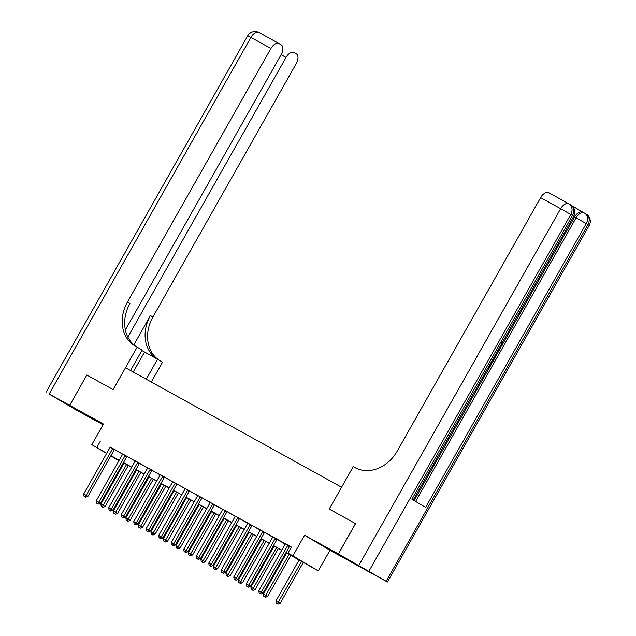 <?xml version="1.0" encoding="UTF-8"?>
<svg xmlns="http://www.w3.org/2000/svg" width="636" height="636" viewBox="0 0 636 636"><rect width="100%" height="100%" fill="white"/><g stroke="black" fill="none" stroke-linecap="round" stroke-linejoin="round"><path stroke-width="0.95" d="M103.271 424.419L86.21 414.871L103.183 424.578M343.13 557.271L328.319 548.749L343.13 557.271M118.964 460.679L110.815 455.917M125.364 329.949L281.176 54.553A8.363 4.786 118.9 0 0 281.184 44.83L279.156 43.638A8.363 4.786 118.9 0 0 279.085 43.59A8.363 4.786 118.9 0 0 270.92 48.471L250.91 37.405L49.163 394.002L69.674 405.347L86.83 375.017L69.722 405.37L103.056 424.808M304.58 535.242L329.957 550.283L363.728 568.95L338.344 553.908L304.58 535.242L292.91 555.856L318.294 570.897L285.954 552.612M329.957 550.283L318.294 570.897M355.5 523.587L329.233 509.062L355.5 523.587L338.344 553.908M286.041 552.469L298.197 559.187L287.909 553.089L291.344 547.032L110.1 447.195M114.647 449.453L122.597 454.128M127.152 456.37L135.102 461.044M139.658 463.286L147.608 467.953M151.98 470.37L160.113 474.869M164.668 477.119L172.618 481.786M177.174 484.036L185.124 488.702M189.679 490.952L197.629 495.619M202.184 497.861L210.134 502.535M214.507 504.952L222.64 509.444M227.195 511.694L235.145 516.36M239.708 518.61L247.65 523.277M252.214 525.527L260.156 530.193M264.719 532.443L272.661 537.11M277.034 539.527L285.166 544.026M289.73 546.268L291.161 547.342M289.682 546.308L285.206 543.828M277.177 539.392L272.701 536.919M264.671 532.475L260.196 530.003M252.166 525.567L247.69 523.086M239.661 518.65L235.185 516.17M227.155 511.734L222.68 509.253M214.65 504.817L210.174 502.337M202.145 497.901L197.669 495.428M189.639 490.984L185.163 488.512M177.134 484.076L172.658 481.595M164.629 477.159L160.153 474.679M152.123 470.243L147.647 467.762M139.618 463.326L135.142 460.846M127.113 456.41L122.637 453.929M114.607 449.493L110.131 447.021M86.878 375.049L113.136 389.574L125.491 367.735L341.588 487.232L329.233 509.062L353.25 466.617L355.055 467.611A34.845 28.58 -59.4 0 0 397.222 451.115L540.64 197.621A8.363 4.786 -61.1 0 1 548.804 192.74A8.363 4.786 -61.1 0 1 548.876 192.78L568.743 203.766M106.641 453.444L91.823 444.659L103.485 424.045L69.722 405.37M91.823 444.659L106.721 453.293M100.257 441.36L96.823 447.426M287.909 553.089L292.91 555.856M119.139 460.361L111.912 456.37L119.019 460.575M281.708 550.259L273.448 545.696M269.203 543.351L260.943 538.779M256.698 536.434L248.438 531.863M244.192 529.518L235.932 524.946M231.687 522.601L223.427 518.038M219.181 515.685L210.921 511.121M206.676 508.768L198.416 504.205M194.171 501.86L185.911 497.288M181.665 494.943L173.405 490.372M169.16 488.027L160.9 483.455M156.655 481.11L148.395 476.539M144.149 474.194L135.889 469.63M131.644 467.277L123.384 462.714M110.958 455.654L119.218 460.218M123.464 462.571L131.724 467.134M135.969 469.479L144.229 474.051M148.474 476.396L156.734 480.967M160.98 483.312L169.24 487.884M173.485 490.229L181.745 494.8M185.99 497.145L194.258 501.709M198.504 504.062L206.764 508.625M211.009 510.978L219.269 515.542M223.514 517.887L231.774 522.458M236.02 524.803L244.28 529.375M248.525 531.72L256.785 536.291M261.03 538.636L269.29 543.2M273.536 545.553L281.796 550.116M287.973 545.291L287.83 545.418A1.391 1.145 -59.4 0 0 287.504 545.831L261.293 592.164L258.788 590.78L285 544.448A1.391 1.145 -59.4 0 0 285.182 543.955L285.222 543.772M287.83 545.418L289.547 546.435A1.391 1.145 -59.4 0 0 289.221 546.849L263.002 593.181L261.293 592.164L260.164 593.634L259.162 593.078L260.164 593.634M260.847 594.04L263.002 593.181M258.788 590.78L259.162 593.078M299.159 559.911L275.937 600.941L280.158 603.341L303.396 562.272M277.312 603.795L276.31 603.238L277.996 604.2L277.312 603.795L301.655 561.294M276.31 603.238L275.937 600.941M280.158 603.341L277.996 604.2M275.46 538.382L275.324 538.501A1.391 1.145 -59.4 0 0 274.998 538.915L248.779 585.247L246.283 583.864L272.494 537.531A1.391 1.145 -59.4 0 0 272.677 537.038L272.717 536.856M277.224 539.352L277.042 539.519A1.391 1.145 -59.4 0 0 276.716 539.932L250.497 586.265L248.779 585.247L247.658 586.718L246.657 586.161L247.658 586.718M248.342 587.123L250.497 586.265M246.283 583.864L246.657 586.161M262.954 531.465L262.819 531.585A1.391 1.145 -59.4 0 0 262.493 531.998L236.274 578.331L233.778 576.947L259.989 530.615A1.391 1.145 -59.4 0 0 260.172 530.122L260.211 529.947M262.819 531.585L264.536 532.602A1.391 1.145 -59.4 0 0 264.21 533.016L237.991 579.348L236.274 578.331L235.153 579.801L234.151 579.245L235.153 579.801M235.837 580.207L237.991 579.348M233.778 576.947L234.151 579.245M250.449 524.549L250.314 524.676A1.391 1.145 -59.4 0 0 249.988 525.09L223.769 571.422L221.272 570.039L247.484 523.706A1.391 1.145 -59.4 0 0 247.666 523.213L247.706 523.03M250.314 524.676L252.031 525.686A1.391 1.145 -59.4 0 0 251.697 526.099L225.486 572.432L223.769 571.422L222.648 572.885L221.646 572.328L222.648 572.885M223.331 573.29L225.486 572.432M221.272 570.039L221.646 572.328M286.645 552.994L263.431 594.032L267.645 596.425L290.89 555.339M264.807 596.878L263.805 596.322L265.49 597.284L264.807 596.878L289.149 554.377M263.805 596.322L263.431 594.032M267.645 596.425L265.49 597.284M274.14 546.078L250.926 587.115L255.139 589.516L278.385 548.423M252.301 589.962L251.3 589.413L252.985 590.367L252.301 589.962L276.644 547.461M251.3 589.413L250.926 587.115M255.139 589.516L252.985 590.367M261.635 539.161L238.421 580.199L242.634 582.6L265.88 541.514M239.796 583.045L238.794 582.497L240.48 583.451L239.796 583.045L264.139 540.544M238.794 582.497L238.421 580.199M242.634 582.6L240.48 583.451M237.944 517.632L237.808 517.76A1.391 1.145 -59.4 0 0 237.482 518.173L211.263 564.506L208.767 563.122L234.978 516.79A1.391 1.145 -59.4 0 0 235.161 516.297L235.201 516.114M237.808 517.76L239.526 518.777A1.391 1.145 -59.4 0 0 239.192 519.191L212.981 565.523L211.263 564.506L210.134 565.968L209.141 565.42L210.134 565.968M210.826 566.374L212.981 565.523M208.767 563.122L209.141 565.42M249.129 532.245L225.915 573.282L230.129 575.683L253.374 534.598M227.29 576.129L226.289 575.58L227.974 576.542L227.29 576.129L251.633 533.628M226.289 575.58L225.915 573.282M230.129 575.683L227.974 576.542M496.008 353.695L496.66 354.983L496.04 356.073L495.094 355.309M498.823 348.719L499.968 349.132L499.347 350.221L497.932 350.285M488.233 367.433L488.79 367.767L491.223 363.474L491.692 363.752L488.687 369.071L487.637 368.483M414.139 500.596L488.583 369.015M491.596 363.697L492.383 362.297M494.625 358.33L495.937 356.017M496.597 354.856L499.212 350.229M499.864 349.077L501.144 346.811M502.758 343.965L574.586 217.003A8.363 4.786 -61.1 0 1 582.751 212.122A8.363 4.786 -61.1 0 1 582.822 212.162L584.182 212.917M582.783 212.146L571.533 205.476M494.649 356.096L493.957 359.745L492.487 362.353L491.437 361.765M338.392 553.94L363.776 568.982L387.443 581.996L338.392 553.94L355.548 523.619M358.903 565.277L560.65 208.688L570.77 214.443L572.487 215.461L411.905 499.284L425.627 507.409L586.209 223.594L589.198 225.406L387.443 581.996M491.223 363.474L490.65 363.156M488.687 369.071L487.653 368.459M492.487 362.353L491.453 361.741M492.033 360.715L492.59 361.049L493.441 359.547L494.045 357.162M493.441 359.547L492.868 359.229M498.521 349.251L499.968 349.132M496.04 356.073L495.42 354.737M499.96 346.707L501.629 345.205L501.001 344.863M501.629 345.205L501.748 342.55M502.464 341.604L502.154 345.388L499.355 347.765M86.83 375.017L113.136 389.574L137.153 347.121L135.357 346.119A34.845 28.58 120.6 0 1 134.752 345.777A34.845 28.58 120.6 0 1 127.502 301.973L270.92 48.471M146.248 379.215L157.569 359.213L141.868 350.523M157.569 359.213L162.538 362.162L151.304 382.013M137.153 347.121L142.13 350.062L130.547 370.534M127.844 337.064L286.049 57.439A8.363 4.786 118.9 0 1 294.214 52.557A8.363 4.786 118.9 0 1 294.285 52.597L296.304 53.798A8.363 4.786 118.9 0 1 296.304 63.513L152.886 317.006A34.845 28.58 120.6 0 0 158.595 359.817M156.551 358.648A34.845 28.58 120.6 0 1 150.414 315.543L133.854 344.815M49.163 394.002L74.547 409.043L95.058 420.38L69.674 405.347M136.12 346.541A34.845 28.58 120.6 0 1 129.975 303.436L127.502 301.973M225.438 510.716L225.303 510.843A1.391 1.145 -59.4 0 0 224.977 511.257L198.758 557.589L196.262 556.206L222.473 509.873A1.391 1.145 -59.4 0 0 222.656 509.38L222.695 509.198M225.303 510.843L227.02 511.861A1.391 1.145 -59.4 0 0 226.686 512.274L200.475 558.607L198.758 557.589L197.629 559.052L196.635 558.503L197.629 559.052M198.321 559.457L200.475 558.607M196.262 556.206L196.635 558.503M212.933 503.799L212.798 503.927A1.391 1.145 -59.4 0 0 212.472 504.34L186.253 550.673L183.756 549.289L209.967 502.957A1.391 1.145 -59.4 0 0 210.15 502.464L210.19 502.281M214.69 504.777L214.515 504.944A1.391 1.145 -59.4 0 0 214.181 505.358L187.97 551.69L186.253 550.673L185.124 552.143L184.13 551.587L185.124 552.143M185.815 552.549L187.97 551.69M183.756 549.289L184.13 551.587M200.427 496.883L200.292 497.01A1.391 1.145 -59.4 0 0 199.966 497.424L173.747 543.756L171.251 542.373L197.462 496.04A1.391 1.145 -59.4 0 0 197.645 495.547L197.685 495.365M200.292 497.01L202.01 498.028A1.391 1.145 -59.4 0 0 201.676 498.441L175.464 544.774L173.747 543.756L172.618 545.227L171.625 544.67L172.618 545.227M173.31 545.632L175.464 544.774M171.251 542.373L171.625 544.67M187.922 489.974L187.787 490.094A1.391 1.145 -59.4 0 0 187.461 490.507L161.242 536.84L158.746 535.456L184.957 489.124A1.391 1.145 -59.4 0 0 185.14 488.631L185.179 488.448M187.787 490.094L189.504 491.111A1.391 1.145 -59.4 0 0 189.17 491.525L162.959 537.857L161.242 536.84L160.113 538.31L159.119 537.754L160.113 538.31M160.805 538.716L162.959 537.857M158.746 535.456L159.119 537.754M175.417 483.058L175.282 483.185A1.391 1.145 -59.4 0 0 174.956 483.591L148.737 529.923L146.24 528.548L172.451 482.207A1.391 1.145 -59.4 0 0 172.634 481.714L172.674 481.539M175.282 483.185L176.999 484.195A1.391 1.145 -59.4 0 0 176.665 484.608L150.454 530.941L148.737 529.923L147.608 531.394L146.606 530.837L147.608 531.394M148.299 531.799L150.454 530.941M146.24 528.548L146.606 530.837M236.624 525.336L213.41 566.366L217.623 568.767L240.869 527.681M214.785 569.22L213.783 568.663L215.469 569.625L214.785 569.22L239.128 526.711M213.783 568.663L213.41 566.366M217.623 568.767L215.469 569.625M224.118 518.42L200.904 559.449L205.118 561.85L228.364 520.765M202.28 562.303L201.278 561.747L202.964 562.709L202.28 562.303L226.623 519.803M201.278 561.747L200.904 559.449M205.118 561.85L202.964 562.709M211.613 511.503L188.399 552.533L192.613 554.934L215.858 513.848M189.774 555.387L188.773 554.831L190.458 555.792L189.774 555.387L214.117 512.886M188.773 554.831L188.399 552.533M192.613 554.934L190.458 555.792M199.108 504.587L175.894 545.624L180.107 548.017L203.353 506.932M177.269 548.471L176.267 547.922L177.953 548.876L177.269 548.471L201.612 505.97M176.267 547.922L175.894 545.624M180.107 548.017L177.953 548.876M186.602 497.67L163.388 538.708L167.602 541.109L190.848 500.015M164.764 541.554L163.762 541.005L165.447 541.959L164.764 541.554L189.107 499.053M163.762 541.005L163.388 538.708M167.602 541.109L165.447 541.959M162.911 476.141L162.776 476.269A1.391 1.145 -59.4 0 0 162.45 476.682L136.231 523.015L133.735 521.631L159.946 475.299A1.391 1.145 -59.4 0 0 160.129 474.806L160.169 474.623M162.776 476.269L164.493 477.286A1.391 1.145 -59.4 0 0 164.16 477.692L137.948 524.024L136.231 523.015L135.102 524.477L134.101 523.929L135.102 524.477M135.794 524.883L137.948 524.024M133.735 521.631L134.101 523.929M174.097 490.753L150.883 531.791L155.097 534.192L178.342 493.107M152.258 534.638L151.257 534.089L152.942 535.051L152.258 534.638L176.601 492.137M151.257 534.089L150.883 531.791M155.097 534.192L152.942 535.051M150.406 469.225L150.271 469.352A1.391 1.145 -59.4 0 0 149.937 469.766L123.726 516.098L121.23 514.715L147.441 468.382A1.391 1.145 -59.4 0 0 147.624 467.889L147.663 467.706M152.163 470.203L151.988 470.37A1.391 1.145 -59.4 0 0 151.654 470.783L125.443 517.116L123.726 516.098L122.597 517.561L121.595 517.012L122.597 517.561M123.289 517.966L125.443 517.116M121.23 514.715L121.595 517.012M161.592 483.837L138.378 524.875L142.591 527.276L165.837 486.19M139.753 527.729L138.751 527.172L140.437 528.134L139.753 527.729L164.096 485.22M138.751 527.172L138.378 524.875M142.591 527.276L140.437 528.134M137.901 462.308L137.766 462.436A1.391 1.145 -59.4 0 0 137.432 462.849L111.221 509.182L108.724 507.798L134.935 461.466A1.391 1.145 -59.4 0 0 135.118 460.973L135.158 460.79M137.766 462.436L139.483 463.453A1.391 1.145 -59.4 0 0 139.149 463.867L112.938 510.199L111.221 509.182L110.092 510.644L109.09 510.096L110.092 510.644M110.783 511.058L112.938 510.199M108.724 507.798L109.09 510.096M149.086 476.928L125.872 517.958L130.086 520.359L153.332 479.274M127.248 520.812L126.246 520.256L127.931 521.218L127.248 520.812L151.591 478.312M126.246 520.256L125.872 517.958M130.086 520.359L127.931 521.218M125.395 455.392L125.26 455.519A1.391 1.145 -59.4 0 0 124.926 455.933L98.715 502.265L96.211 500.882L122.43 454.549A1.391 1.145 -59.4 0 0 122.613 454.056L122.645 453.873M125.26 455.519L126.969 456.537A1.391 1.145 -59.4 0 0 126.644 456.95L100.432 503.283L98.715 502.265L97.586 503.736L96.585 503.179L97.586 503.736M98.27 504.141L100.432 503.283M96.211 500.882L96.585 503.179M136.581 470.012L113.367 511.042L117.581 513.443L140.826 472.357M114.734 513.896L113.741 513.339L115.426 514.301L114.734 513.896L139.085 471.395M113.741 513.339L113.367 511.042M117.581 513.443L115.426 514.301M112.89 448.483L112.755 448.603A1.391 1.145 -59.4 0 0 112.421 449.016L86.21 495.349L83.706 493.965L109.925 447.633A1.391 1.145 -59.4 0 0 110.108 447.14L110.139 446.957M112.755 448.603L114.464 449.62A1.391 1.145 -59.4 0 0 114.138 450.034L87.927 496.366L86.21 495.349L85.081 496.819L84.079 496.263L85.081 496.819M85.765 497.225L87.927 496.366M83.706 493.965L84.079 496.263M124.076 463.095L100.862 504.133L105.075 506.526L128.321 465.441M102.229 506.979L101.235 506.423L102.921 507.385L102.229 506.979L126.58 464.479M101.235 506.423L100.862 504.133M105.075 506.526L102.921 507.385M287.504 545.831L289.221 546.849M275.324 538.501L277.042 539.519M274.998 538.915L276.716 539.932M262.493 531.998L264.21 533.016M249.988 525.09L251.697 526.099M237.482 518.173L239.192 519.191M386.171 581.201L587.918 224.603A8.363 6.861 -59.4 0 0 586.185 214.094A8.363 6.861 -59.4 0 0 586.034 214.006M413.201 500.047L573.759 216.256L572.487 215.461A8.363 6.861 -59.4 0 0 570.746 204.943L569.029 203.933A8.363 8.363 0 0 0 568.815 203.806A8.363 4.786 118.9 0 1 568.886 203.846A8.363 6.861 120.6 0 1 569.029 203.933A8.363 6.861 120.6 0 1 570.77 214.443L369.023 571.041M548.804 192.74L568.815 203.806A8.363 4.786 118.9 0 0 560.65 208.688L540.64 197.621M415.61 501.47L576.089 217.83L574.586 217.003M573.759 216.256A8.363 8.363 0 0 0 570.746 204.943A8.363 6.861 -59.4 0 0 570.603 204.864M576.089 217.83L586.209 223.594A8.363 6.861 120.6 0 0 584.468 213.076A8.363 8.363 0 0 0 584.253 212.957A8.363 4.786 118.9 0 0 576.089 217.83M589.198 225.406A8.363 8.363 0 0 0 586.185 214.094L584.468 213.076A8.363 6.861 120.6 0 0 584.325 212.996A8.363 4.786 118.9 0 0 584.253 212.957L582.751 212.122M150.414 315.543L152.886 317.006M279.085 43.59L259.075 32.531A8.363 8.363 0 0 0 247.754 35.727L250.91 37.405A8.363 4.786 -61.1 0 1 259.075 32.531A8.363 4.786 -61.1 0 1 259.146 32.571L279.013 43.558M286.049 57.439L281.096 54.696M133.242 372.028L144.563 352.018M224.977 511.257L226.686 512.274M212.798 503.927L214.515 504.944M212.472 504.34L214.181 505.358M199.966 497.424L201.676 498.441M187.461 490.507L189.17 491.525M174.956 483.591L176.665 484.608M162.45 476.682L164.16 477.692M150.271 469.352L151.988 470.37M149.937 469.766L151.654 470.783M137.432 462.849L139.149 463.867M124.926 455.933L126.644 456.95M112.421 449.016L114.138 450.034M247.754 35.727L45.999 392.325"/></g></svg>
